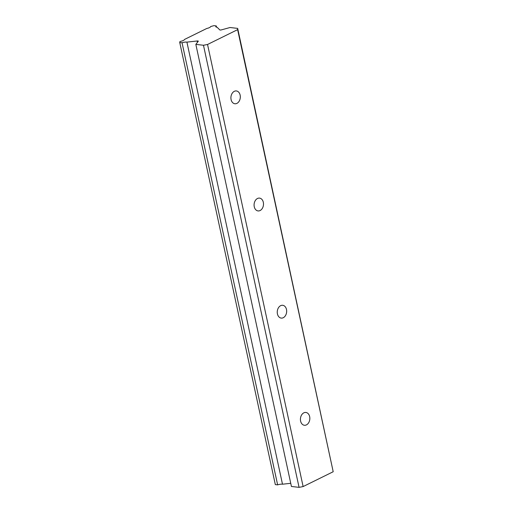<?xml version="1.0" encoding="UTF-8"?>
<svg xmlns="http://www.w3.org/2000/svg" width="513" height="513" viewBox="0 0 513 513"><rect width="100%" height="100%" fill="white"/><g stroke="black" fill="none" stroke-linecap="round" stroke-linejoin="round"><path stroke-width="0.77" d="M300.605 421.096A6.451 4.681 96.6 0 0 304.389 425.271A6.451 4.681 96.6 0 0 309.66 416.633A6.451 4.681 96.6 0 0 305.87 412.458A6.451 4.681 96.6 0 0 300.605 421.096M231.087 99.58A6.451 4.681 96.6 0 0 234.877 103.754A6.451 4.681 96.6 0 0 240.142 95.117A6.451 4.681 96.6 0 0 236.358 90.942A6.451 4.681 96.6 0 0 231.087 99.58M254.262 206.752A6.451 4.681 96.6 0 0 258.045 210.926A6.451 4.681 96.6 0 0 263.316 202.289A6.451 4.681 96.6 0 0 259.527 198.114A6.451 4.681 96.6 0 0 254.262 206.752M277.43 313.924A6.451 4.681 96.6 0 0 281.22 318.098A6.451 4.681 96.6 0 0 286.485 309.461A6.451 4.681 96.6 0 0 282.701 305.286A6.451 4.681 96.6 0 0 277.43 313.924M237.622 29.645L333.2 471.736L303.125 486.568L207.547 44.477L237.622 29.645L237.673 28.395L230.042 27.516L221.462 29.863A1.43 0.417 167.8 0 1 219.718 29.844L217.102 27.24A4.142 1.206 167.8 0 1 215.787 26.663A4.142 1.206 167.8 0 1 216.249 25.919L213.94 25.65L210.708 26.529A4.142 1.212 167.8 0 1 206.797 28.459L184.533 39.437A4.142 1.212 167.8 0 1 180.627 41.361L179.774 41.784L179.742 42.515L275.327 484.605L277.636 484.868L182.051 42.784A4.142 1.206 167.8 0 1 186.751 42.104A4.142 1.206 167.8 0 1 186.918 42.124L197.107 40.995L197.409 42.387M277.636 484.868A4.142 1.206 167.8 0 1 282.336 484.189A4.142 1.206 167.8 0 1 282.496 484.214L290.743 483.304M197.107 40.995A1.43 0.417 167.8 0 1 197.909 40.963A1.43 0.417 167.8 0 1 198.3 41.155A1.43 0.417 167.8 0 1 198.249 41.316L195.844 44.381L203.475 45.259L207.547 44.477M333.2 471.736L237.673 28.395M195.844 44.381L291.422 486.465L299.06 487.35L303.125 486.568M179.742 42.515L182.051 42.784M299.06 487.35L203.475 45.259M216.518 27.151L216.249 25.919M282.496 484.214L186.918 42.124"/></g></svg>
